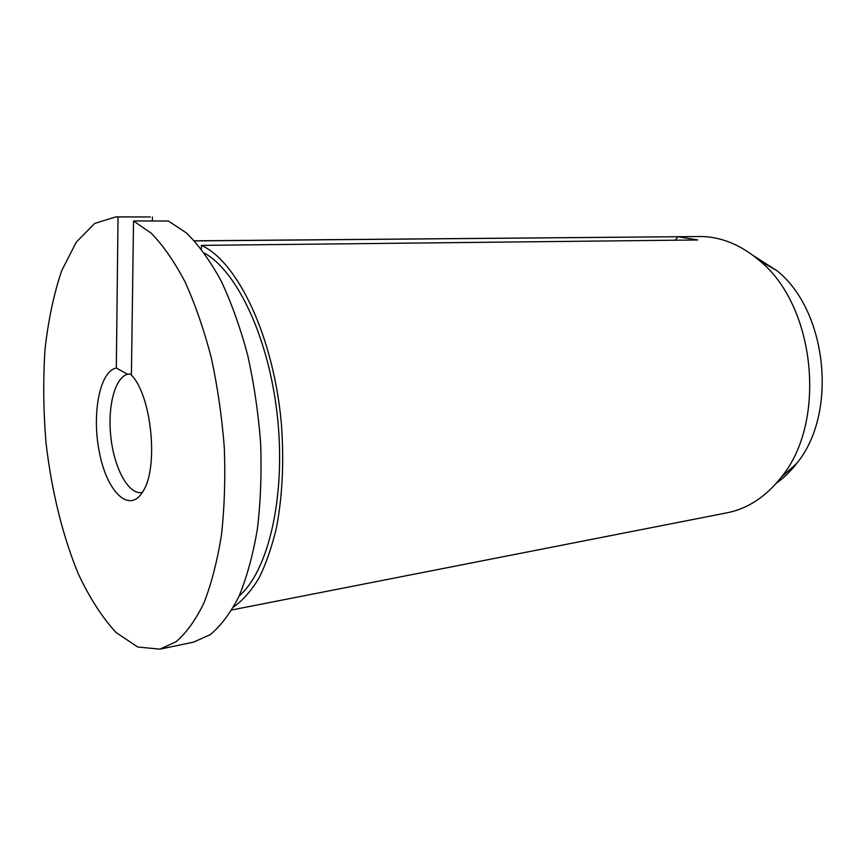 <?xml version="1.0" encoding="UTF-8"?>
<svg xmlns="http://www.w3.org/2000/svg" width="866" height="866" viewBox="0 0 866 866"><rect width="100%" height="100%" fill="white"/><g stroke="black" fill="none" stroke-linecap="round" stroke-linejoin="round"><path stroke-width="1.3" d="M159.95 649.143L176.079 641.728C186.385 632.905 195.684 619.948 203.986 602.844C211.51 583.467 217.344 560.778 221.49 534.766C224.511 507.26 225.452 478.205 224.305 447.635C221.923 416.817 217.572 386.799 211.25 357.571C203.9 329.47 195.164 304.237 185.043 281.861C174.347 261.586 163.089 245.381 151.258 233.214L133.537 220.971L168.361 221.014L186.569 233.051C198.682 245.002 210.189 260.915 221.09 280.811C231.395 302.775 240.261 327.543 247.676 355.125C254.041 383.8 258.371 413.266 260.666 443.511C261.705 473.54 260.601 502.074 257.375 529.126C253.002 554.716 246.897 577.07 239.081 596.176C230.453 613.074 220.83 625.912 210.178 634.691L193.529 642.15L159.95 649.143L137.748 647.021L116.001 632.461C102.112 617.306 89.512 597.713 78.221 573.682C62.449 535.361 51.408 489.885 45.974 442.407C43.376 410.636 43.051 379.654 45 349.463C48.269 320.301 53.822 294.061 61.648 270.777L76.316 242.079L94.686 223.428L116.001 216.857L118.036 216.911L116.325 368.028L127.54 374.264L131.426 373.982M116.001 216.857L150.305 216.965L118.036 216.911M133.537 220.971L131.405 375.119C151.886 395.816 158.889 468.744 142.641 491.931C129.315 513.798 107.33 492.245 99.612 453.513C91.46 415.139 99.449 371.157 116.325 368.028M142.338 492.429L141.45 492.581C128.341 494.345 114.442 468.56 110.956 437.969C107.297 407.421 114.658 377.608 127.54 374.264M753.268 255.578L777.008 270.744C827.55 311.067 837.996 413.851 796.601 463.537C790.539 471.407 783.784 477.967 776.358 483.206M194.428 240.813L702.207 236.515C722.222 237.208 741.242 245.186 759.255 260.439C815.534 305.319 827.387 421.872 781.294 477.188C765.836 496.824 747.748 508.699 727.039 512.813L231.904 609.935M194.504 240.9L677.916 236.732L697.79 239.969L201.442 245.381C237.814 261.716 273.862 337.253 281.396 424.059C284.102 461.264 282.5 495.59 276.6 527.048C272.011 546.608 266.143 563.604 259.021 578.023C251.302 590.742 242.848 600.376 233.658 606.914M201.442 245.381L201.345 249.029M204.387 253.078C237.663 271.437 269.716 339.937 277.65 418.83C285.726 497.723 268.103 571.257 239.189 595.927M152.34 220.992L152.405 217.03M677.916 236.732L675.188 240.218M777.008 270.744L759.255 260.439M796.601 463.537L781.294 477.188"/></g></svg>
